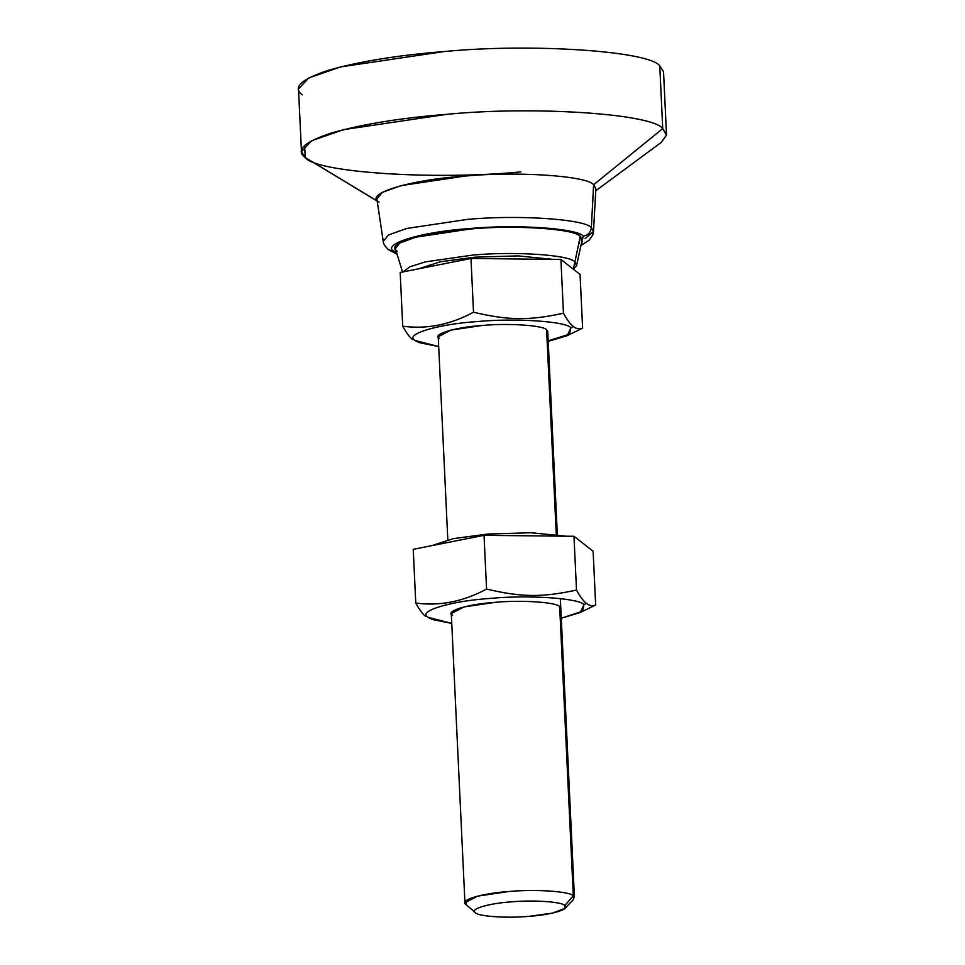 <?xml version="1.0" encoding="UTF-8"?>
<svg xmlns="http://www.w3.org/2000/svg" width="965" height="965" viewBox="0 0 965 965"><rect width="100%" height="100%" fill="white"/><g stroke="black" fill="none" stroke-linecap="round" stroke-linejoin="round"><path stroke-width="1.45" d="M379.1 202.131C363.359 193.977 410.173 179.695 464.225 176.161C516.299 171.095 587.444 175.823 593.608 184.761L591.352 227.692C590.664 232.517 587.95 235.339 583.174 236.16L581.618 243.976L583.174 236.16C577.758 228.283 515.093 224.121 469.243 228.584C421.633 231.697 380.415 244.266 394.275 251.455L388.473 249.73L394.275 251.455C380.415 244.266 421.633 231.697 469.243 228.584C515.093 224.121 577.758 228.283 583.174 236.16C587.95 235.339 590.664 232.517 591.352 227.692C585.441 219.115 517.107 214.58 467.108 219.441L406.772 228.452L388.557 234.953L383.238 241.31L388.557 234.953L406.772 228.452L467.108 219.441C517.107 214.58 585.441 219.115 591.352 227.692L593.608 184.761C587.444 175.823 516.299 171.095 464.225 176.161L401.38 185.557L382.417 192.325L376.881 198.935L383.238 241.31C383.105 243.397 384.854 246.208 388.473 249.73L388.449 249.706M520.871 171.891C434.081 180.346 315.483 172.47 305.23 157.572L377.182 200.973L305.23 157.572L301.466 151.698L311.574 140.757L343.468 129.66L447.097 114.292C401.344 117.887 362.816 124.111 331.502 132.965C303.963 142.06 295.206 150.263 305.23 157.572L304.663 145.498L305.23 157.572L377.206 201.094M302.274 94.835C292.238 87.538 300.996 79.335 328.546 70.228C359.861 61.374 398.388 55.15 444.129 51.555C530.919 43.111 649.517 50.988 659.771 65.885L662.726 128.61L593.608 184.761L662.726 128.61C652.473 113.713 533.886 105.836 447.097 114.292C533.886 105.836 652.473 113.713 662.726 128.61L659.771 65.885C649.517 50.988 530.919 43.111 444.129 51.555L340.512 66.923L308.619 78.032L298.511 88.961L301.466 151.698M475.419 912.721C477.977 916.448 507.626 918.415 529.327 916.304C551.847 914.832 571.352 908.885 564.79 905.484L573.307 895.834L564.79 905.484C562.221 901.756 532.583 899.79 510.883 901.901C488.362 903.373 468.857 909.32 475.419 912.721C468.857 909.32 488.362 903.373 510.883 901.901C532.583 899.79 562.221 901.756 564.79 905.484L565.092 908.33L552.378 913.119L529.327 916.304C507.626 918.415 477.977 916.448 475.419 912.721L465.842 904.35M565.092 908.33L573.68 899.259L573.307 895.834C570.231 891.371 534.658 889.006 508.615 891.539C481.595 893.3 458.182 900.442 466.059 904.519L464.925 902.758L477.53 896.147L508.615 891.539C534.658 889.006 570.231 891.371 573.307 895.834L559.676 606.647L573.307 895.834L574.44 897.595L560.339 598.577M465.89 900.9L466.059 904.519L465.89 900.9M556.274 534.514L546.612 329.801L556.274 534.514M397.206 251.214C383.768 244.254 423.719 232.07 469.846 229.055C514.285 224.736 574.995 228.765 580.255 236.389L574.911 261.949C570.026 254.857 513.633 251.117 472.368 255.134L425.276 261.901L409.703 266.847L403.298 271.853L409.703 266.847L425.276 261.901L472.368 255.134C513.633 251.117 570.026 254.857 574.911 261.949L580.255 236.389C574.995 228.765 514.285 224.736 469.846 229.055L415.879 237.161L399.787 242.987L395.336 248.656L402.562 271.997M576.563 265.677L573.294 269.114L574.911 261.949L576.563 265.677L582.16 239.851L580.255 236.389L579.241 243.626M595.743 190.793L661.206 142.41L666.489 135.1L662.726 128.61L666.489 134.485L663.534 71.748L659.771 65.885L660.337 77.948M581.425 245.194L589.181 240.189L592.812 234.809L593.511 231.395L591.352 227.692L593.511 231.395L595.863 188.609L593.608 184.761L593.186 192.662M593.511 231.395L585.067 238.657M396.277 252.721L394.275 251.455M557.324 534.658L547.746 331.562L546.612 329.801L546.781 333.432M417.025 341.682L415.034 340.464C403.599 334.529 437.615 324.156 476.903 321.586C514.755 317.907 566.467 321.345 570.942 327.835L573.307 326.508C570.472 324.397 567.179 319.97 563.451 313.203C529.435 320.682 508.278 320.464 473.513 312.226C450.281 324.747 426.687 329.415 402.719 326.218C406.446 332.985 409.739 337.424 412.574 339.523C409.739 337.424 406.446 332.985 402.719 326.218L400.185 272.468L402.719 326.218C426.687 329.415 450.281 324.747 473.513 312.226C508.278 320.464 529.435 320.682 563.451 313.203C567.179 319.97 570.472 324.397 573.307 326.508C576.153 328.836 579.253 329.391 582.607 328.148L580.062 274.398L582.607 328.148C579.253 329.391 576.153 328.836 573.307 326.508L570.942 327.835L567.155 335.675L548.204 341.405L569.447 334.421L570.942 327.835C566.467 321.345 514.755 317.907 476.903 321.586C437.615 324.156 403.599 334.529 415.034 340.464L419.293 342.659L415.034 340.464L438.701 346.568L419.293 342.659M552.873 259.356L518.072 255.894L474.985 257.173L440.257 261.78L418.581 268.837L440.257 261.78L474.985 257.173L518.072 255.894L552.873 259.356M570.122 333.962L548.18 340.838M580.062 274.398L560.918 259.452L563.451 313.203L560.918 259.452L470.98 258.475L473.513 312.226L470.98 258.475L400.185 272.468L470.98 258.475L560.918 259.452L580.062 274.398M567.155 335.675L582.607 328.148M439.365 338.498C431.488 334.409 454.901 327.268 481.921 325.507C507.964 322.973 543.536 325.338 546.612 329.801C543.536 325.338 507.964 322.973 481.921 325.507L450.836 330.114L438.231 336.737L439.365 338.498M560.798 608.408L559.676 606.647L559.845 610.278M430.076 618.529L428.098 617.311C416.651 611.376 450.667 601.002 489.955 598.433C527.807 594.754 579.519 598.179 583.994 604.681L586.358 603.354C583.523 601.243 580.242 596.816 576.503 590.049C542.487 597.528 521.329 597.311 486.565 589.072C463.345 601.593 439.738 606.261 415.77 603.065C419.51 609.832 422.791 614.271 425.625 616.37C422.791 614.271 419.51 609.832 415.77 603.065L413.237 549.314L415.77 603.065C439.738 606.261 463.345 601.593 486.565 589.072C521.329 597.311 542.487 597.528 576.503 590.049C580.242 596.816 583.523 601.243 586.358 603.354C589.205 605.682 592.305 606.225 595.658 604.995L593.125 551.244L595.658 604.995C592.305 606.225 589.205 605.682 586.358 603.354L583.994 604.681L580.206 612.522L561.268 618.239L582.51 611.267L583.994 604.681C579.519 598.179 527.807 594.754 489.955 598.433C450.667 601.002 416.651 611.376 428.098 617.311L432.356 619.494L428.098 617.311L451.753 623.414L432.356 619.494M565.924 536.202L531.136 532.74L488.037 534.019L453.309 538.627L431.632 545.683L453.309 538.627L488.037 534.019L531.136 532.74L565.924 536.202M593.125 551.244L573.97 536.299L576.503 590.049L573.97 536.299L484.032 535.322L486.565 589.072L484.032 535.322L413.237 549.314L484.032 535.322L573.97 536.299L593.125 551.244M580.206 612.522L595.658 604.995M452.416 615.332C444.551 611.255 467.953 604.114 494.985 602.353C521.016 599.82 556.588 602.184 559.676 606.647C556.588 602.184 521.016 599.82 494.985 602.353L463.888 606.961L451.294 613.571L452.416 615.332M464.925 902.758L451.294 613.571M447.808 539.821L438.231 336.737M388.473 249.73L396.567 253.916"/></g></svg>
